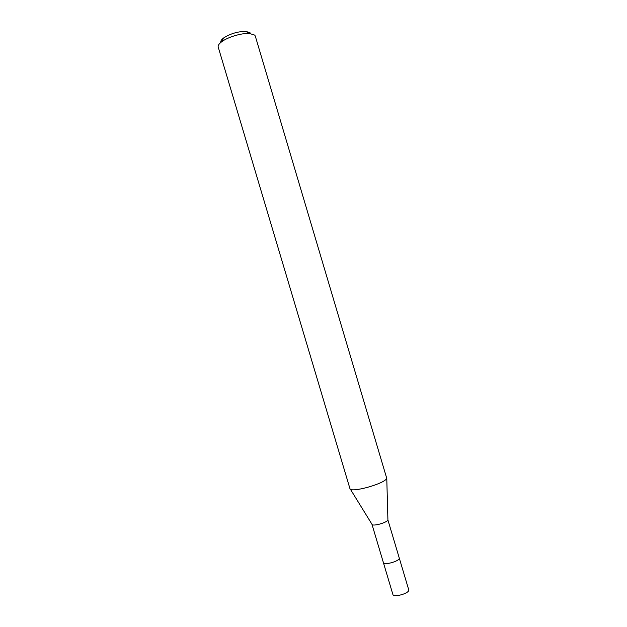 <?xml version="1.0" encoding="UTF-8"?>
<svg xmlns="http://www.w3.org/2000/svg" width="627" height="627" viewBox="0 0 627 627"><rect width="100%" height="100%" fill="white"/><g stroke="black" fill="none" stroke-linecap="round" stroke-linejoin="round"><path stroke-width="0.94" d="M383.371 562.584C383.763 565.538 398.921 561.471 399.336 558.296L387.894 519.893C387.353 522.644 372.203 526.774 371.944 524.25L392.87 594.42C393.364 597.727 408.538 593.722 408.843 590.187L399.336 558.296C398.921 561.471 383.763 565.538 383.371 562.584L383.387 562.058M386.726 478.26L255.267 36.021L254.711 35.104L249.483 33.482C241.826 32.886 227.742 37.087 221.66 41.782C218.972 43.819 217.82 45.583 218.212 47.064L349.913 488.527C350.109 493.402 385.495 483.55 386.726 478.26M250.001 32.698L245.792 31.381C237.758 31.46 230.36 33.662 223.596 37.996C221.362 39.705 220.445 41.178 220.861 42.409M387.901 519.446L386.765 478.15M371.936 524.211L350.266 489.029M223.596 37.996L221.66 41.782M245.792 31.381L249.483 33.482"/></g></svg>

